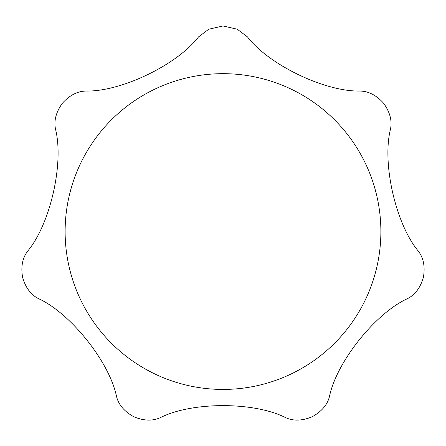 <?xml version="1.0" encoding="UTF-8"?>
<svg xmlns="http://www.w3.org/2000/svg" width="446" height="446" viewBox="0 0 446 446"><rect width="100%" height="100%" fill="white"/><g stroke="black" fill="none" stroke-linecap="round" stroke-linejoin="round"><path stroke-width="0.67" d="M198.548 36.873L208.817 29.191L223 25.98L237.16 29.185L247.452 36.873C268.827 64.865 324.922 91.792 359.955 91.051C368.519 91.146 376.435 95.249 383.705 103.361C390.016 112.258 392.268 120.899 390.451 129.29C381.887 163.453 395.814 224.098 418.237 251.031C423.499 257.782 425.228 266.53 423.421 277.273C420.4 287.754 415.048 294.901 407.354 298.708C375.303 313.321 336.568 362.018 329.499 396.338C327.503 404.661 321.739 411.468 312.217 416.754C302.137 420.929 293.212 421.197 285.434 417.556C254.03 401.612 191.808 401.69 160.56 417.556C152.811 421.191 143.896 420.929 133.828 416.776C124.278 411.496 118.502 404.684 116.501 396.338C109.393 361.845 70.529 313.243 38.646 298.708C30.969 294.912 25.617 287.782 22.584 277.317C20.761 266.563 22.484 257.799 27.758 251.031C50.298 223.964 64.068 163.281 55.549 129.29C53.732 120.922 55.973 112.292 62.262 103.4C69.531 95.266 77.459 91.151 86.039 91.051C121.251 91.798 177.279 64.726 198.548 36.873M223 73.674A157.878 157.878 0 0 1 380.878 231.552A157.878 157.878 0 0 1 223 389.43A157.878 157.878 0 0 1 65.122 231.552A157.878 157.878 0 0 1 223 73.674"/></g></svg>

